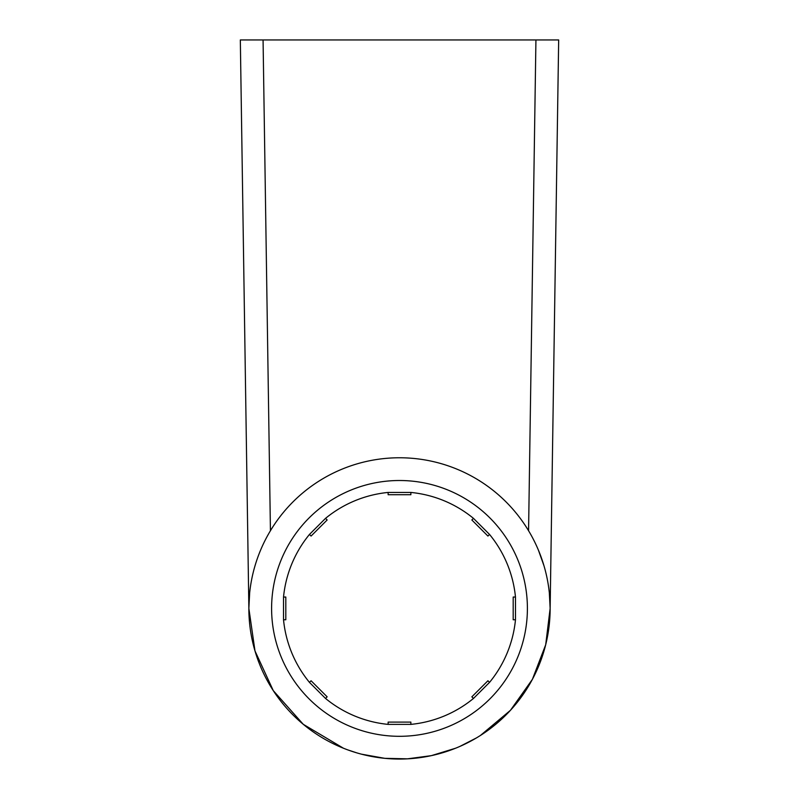 <?xml version="1.0" encoding="UTF-8"?>
<svg xmlns="http://www.w3.org/2000/svg" width="799" height="799" viewBox="0 0 799 799"><rect width="100%" height="100%" fill="white"/><g stroke="black" fill="none" stroke-linecap="round" stroke-linejoin="round"><path stroke-width="1.2" d="M249.658 592.898L248.859 608.409L240.329 39.95L558.671 39.95L550.141 608.409A150.641 150.641 0 0 0 399.5 457.767A150.641 150.641 0 0 0 248.859 608.409A150.641 150.641 0 0 0 399.5 759.05A150.641 150.641 0 0 0 550.141 608.409L549.342 592.898M325.533 698.456L309.453 682.376L311.071 680.758L327.151 696.838L325.533 698.456A116.534 116.534 0 0 0 388.134 724.383L388.134 722.096L410.866 722.096L410.866 724.383A116.534 116.534 0 0 0 473.467 698.456L471.849 696.838L487.929 680.758L489.547 682.376A116.534 116.534 0 0 0 515.475 619.774L513.188 619.774L513.188 597.043L515.475 597.043A116.534 116.534 0 0 0 489.547 534.441L487.929 536.059L471.849 519.979L473.467 518.361A116.534 116.534 0 0 0 410.866 492.434L410.866 494.721L388.134 494.721L388.134 492.434A116.534 116.534 0 0 0 325.533 518.361L327.151 519.979L311.071 536.059L309.453 534.441A116.534 116.534 0 0 0 283.525 597.043L285.812 597.043L285.812 619.774L283.525 619.774A116.534 116.534 0 0 0 309.453 682.376M283.525 619.774L283.525 597.043M311.071 536.059L309.453 534.441L325.533 518.361M388.134 494.721L388.134 492.434L410.866 492.434M471.849 519.979L473.467 518.361L489.547 534.441M515.475 597.043L515.475 619.774M489.547 682.376L473.467 698.456M410.866 724.383L388.134 724.383M248.859 608.409L254.981 650.915L273.268 690.616L303.25 724.294L343.48 748.244M347.895 749.931L356.913 752.908M361.508 754.176L384.768 758.331L407.54 758.83L431.36 755.644L455.52 748.244M459.874 746.426L476.504 737.886M480.449 735.45L510.461 710.301L532.404 679.33L545.697 644.733L550.141 608.409M549.123 590.94L548.843 588.703M543.949 565.672L538.376 550.052M255.56 563.964L254.901 566.171M270.432 530.726L263.071 39.95M535.929 39.95L528.568 530.726M271.6 608.409A127.9 127.9 0 0 0 399.5 736.308A127.9 127.9 0 0 0 527.4 608.409A127.9 127.9 0 0 0 399.5 480.509A127.9 127.9 0 0 0 271.6 608.409"/></g></svg>
